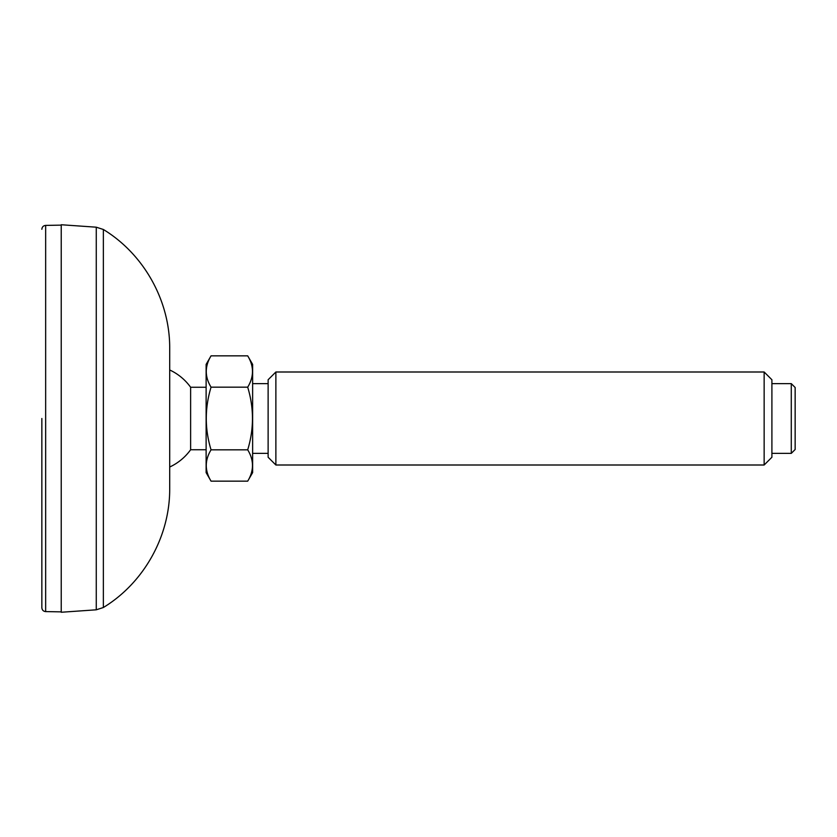 <?xml version="1.0" encoding="UTF-8"?>
<svg xmlns="http://www.w3.org/2000/svg" width="837" height="837" viewBox="0 0 837 837"><rect width="100%" height="100%" fill="white"/><g stroke="black" fill="none" stroke-linecap="round" stroke-linejoin="round"><path stroke-width="1.26" d="M61.227 612.255L61.227 224.745L96.265 227.193L96.265 609.807L61.227 612.255M103.359 229.484L103.359 607.516C144.079 582.709 170.099 535.942 169.702 488.253L169.702 348.747C170.099 301.058 144.079 254.291 103.359 229.484L96.265 227.193M169.702 472.288L169.702 364.712M41.85 418.5L41.85 607.725L41.85 418.5M247.7 481.149L252.628 472.623L252.628 364.377L247.7 355.851C254.061 366.271 254.061 376.713 247.7 387.175C254.05 408.079 254.05 428.962 247.7 449.825C254.061 460.245 254.061 470.687 247.7 481.149L211.05 481.149C204.688 470.729 204.688 460.287 211.05 449.825L247.7 449.825M275.875 465.006L268.122 457.253L268.122 379.747L275.875 371.994L275.875 465.006L764.15 465.006L764.15 371.994L275.875 371.994M764.15 371.994L771.902 379.747L771.902 457.253L764.15 465.006M791.279 453.372L795.15 449.5L795.15 387.5L791.279 383.628L791.279 453.372L771.902 453.372M169.702 467.025A53.474 53.474 0 0 0 190.627 449.741L190.627 387.259A53.474 53.474 0 0 0 169.702 369.975M211.05 481.149L206.122 472.623L206.122 364.377L211.05 355.851L247.7 355.851M211.05 355.851C204.688 366.313 204.688 376.755 211.05 387.175C204.699 408.079 204.699 428.962 211.05 449.825M211.05 387.175L247.7 387.175M61.227 611.868L45.658 611.596L45.658 225.404L61.227 225.132M103.359 607.516L96.265 609.807M45.658 225.404C43.357 225.645 42.091 226.932 41.85 229.275M45.658 611.596C43.357 611.355 42.091 610.068 41.85 607.725M791.279 383.628L771.902 383.628M268.122 383.628L252.628 383.628M268.122 453.372L252.628 453.372M206.122 387.259L190.627 387.259M206.122 449.741L190.627 449.741"/></g></svg>
